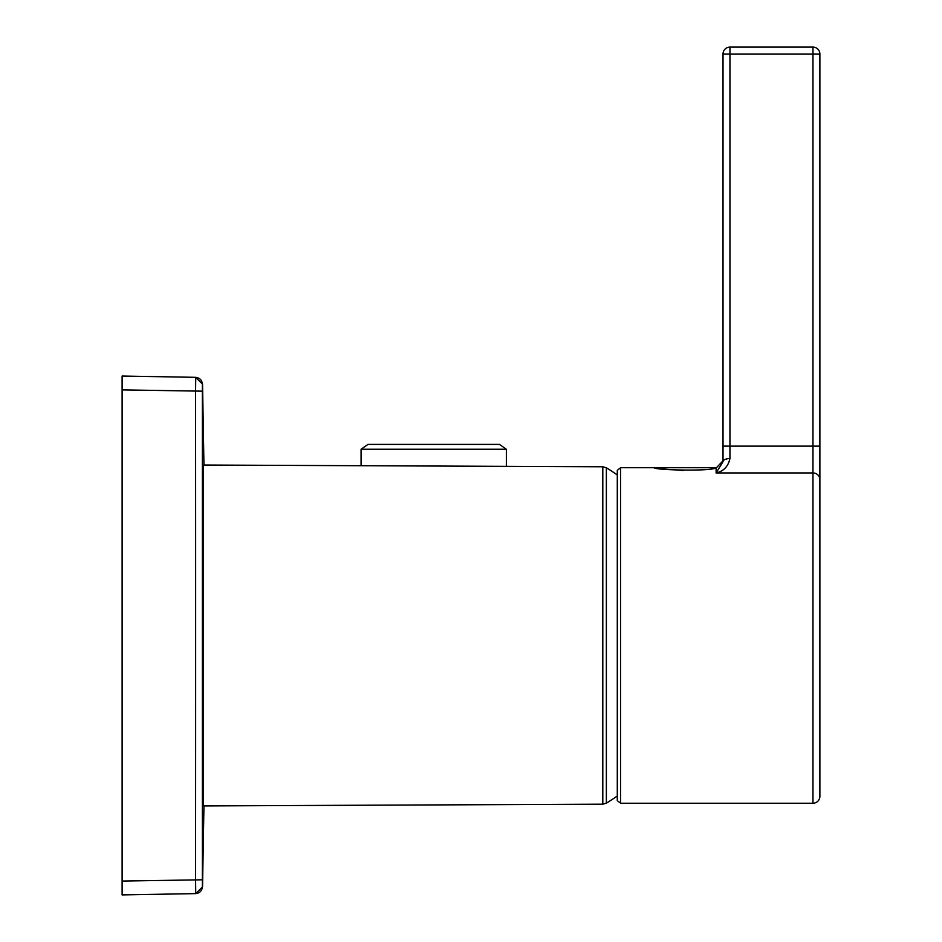 <?xml version="1.0" encoding="UTF-8"?>
<svg xmlns="http://www.w3.org/2000/svg" width="942" height="942" viewBox="0 0 942 942"><rect width="100%" height="100%" fill="white"/><g stroke="black" fill="none" stroke-linecap="round" stroke-linejoin="round"><path stroke-width="1.41" d="M723.02 446.131L729.944 446.131L729.944 54.024L723.02 54.024L723.02 461.674L716.108 472.943C723.55 471.318 728.154 466.525 729.944 458.566L729.944 446.131L819.881 446.131L819.881 479.643A6.924 6.7 180 0 0 812.958 472.943L812.958 803.232A6.924 6.924 0 0 0 819.881 796.32L819.881 479.643L819.881 796.32M620.637 467.715L617.293 470.317L617.293 800.641L620.637 803.232L620.637 467.715L716.462 467.715L723.02 460.791M716.108 467.785C711.94 471.577 653.195 470.023 654.36 467.715C653.136 470.023 711.917 471.589 716.108 467.785L715.649 467.88M662.933 468.986L683.221 470.458M203.425 465.018L203.425 805.928L602.798 804.185L602.798 466.773L203.425 465.03M617.293 474.956A196.466 196.466 0 0 0 606.365 467.785L606.365 803.173A196.466 196.466 0 0 0 617.293 795.99M361.08 449.24L367.992 444.4L499.437 444.4L506.36 449.24L361.08 449.24L361.08 465.713M195.748 377.33L195.583 391.166A453679.882 453610.774 -90 0 1 195.583 879.781L195.748 893.617L122.119 894.9L122.119 376.046L195.583 377.33C199.716 377.801 201.988 380.097 202.377 384.242L202.377 391.166L202.377 384.242C201.988 380.097 199.716 377.801 195.583 377.33L202.542 384.112L203.943 465.03M202.377 886.705L202.377 879.793L202.377 886.705C201.988 890.849 199.716 893.157 195.583 893.617C199.716 893.157 201.988 890.849 202.377 886.705M195.748 893.617L202.542 886.846L203.943 805.928M122.119 894.9L195.583 893.617M723.02 461.674A6.924 3.109 0 0 1 729.944 458.566M819.881 446.131L819.881 54.024L812.958 54.024L812.958 472.943L716.108 472.943L716.108 467.797M812.958 47.1L729.944 47.1L729.944 54.024L812.958 54.024L812.958 47.1A6.924 6.924 0 0 1 819.881 54.024M723.02 54.024A6.924 6.924 0 0 1 729.944 47.1M202.377 879.793L202.377 391.166L202.377 879.793L122.119 881.064M122.119 389.882L202.377 391.166M195.583 377.33C199.716 377.801 201.988 380.097 202.377 384.242M606.365 467.785L602.798 466.773M506.36 449.24L506.36 466.349M606.365 803.173L602.798 804.185M812.958 803.232L620.637 803.232"/></g></svg>
